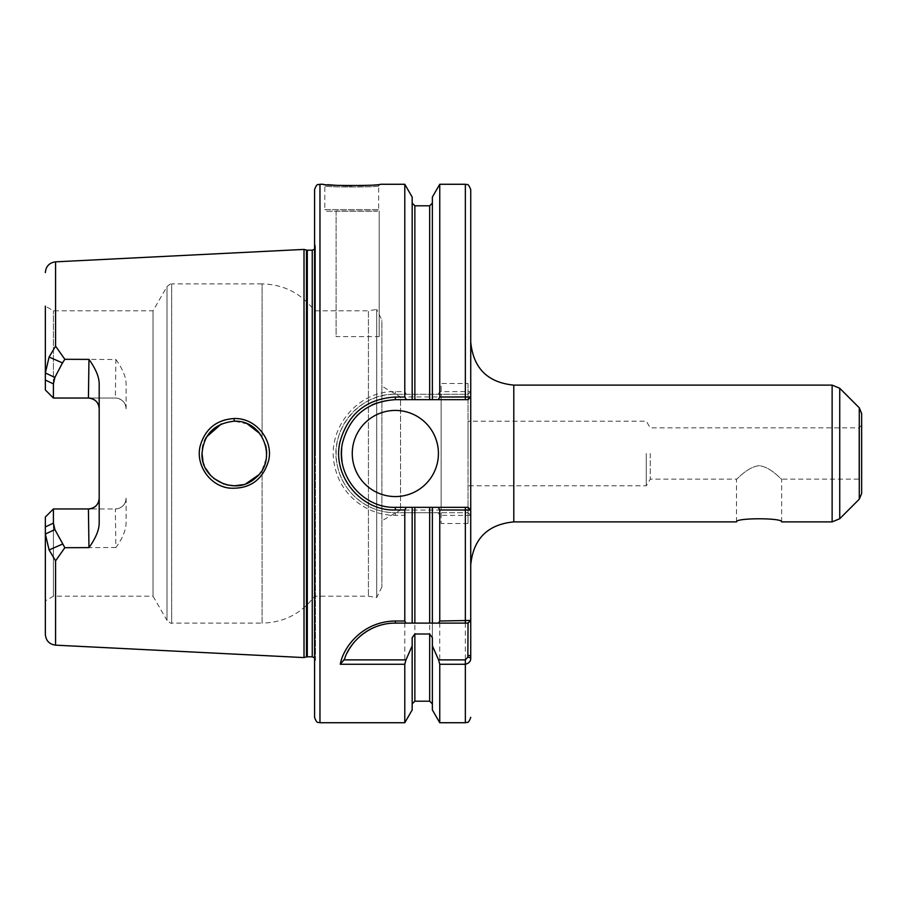 <?xml version="1.0" encoding="UTF-8"?>
<svg xmlns="http://www.w3.org/2000/svg" width="907" height="907" viewBox="0 0 907 907"><rect width="100%" height="100%" fill="white"/><g stroke="black" fill="none" stroke-linecap="round" stroke-linejoin="round"><path stroke-width="0.68" stroke-dasharray="4.54 3.4" d="M646.272 453.5L646.272 485.812L646.272 453.5M650.274 453.5L650.274 479.145L650.274 453.5M468.035 453.5L468.035 421.188L468.035 453.5M781.641 521.888L781.641 479.145C781.222 479.792 771.154 467.06 759.08 465.676C746.994 467.06 736.926 479.792 736.507 479.145C736.926 479.792 746.994 467.06 759.08 465.676C771.154 467.06 781.222 479.792 781.641 479.145L858.963 479.145L858.963 427.855L858.963 479.145L861.65 481.832L861.65 425.168L861.65 481.832M470.733 564.959L470.733 396.96L470.733 510.04L468.035 507.342L395.35 507.342A53.842 53.842 0 0 1 342.109 461.572M470.733 657.824L470.518 620.626M432.367 709.932L432.367 512.727L468.035 512.727L470.733 515.425L470.733 189.654M861.65 493.476L861.65 413.524M736.507 521.888L736.507 479.145L650.274 479.145L646.272 485.812L468.035 485.812M379.194 336.599L379.194 210.98L336.112 210.98L336.112 336.599L379.194 336.599L379.194 210.98M336.112 210.98L336.112 336.599M99.192 523.056L99.192 408.819M126.118 498.181L126.118 522.931C125.824 530.459 122.411 538.656 115.892 547.511L115.348 508.963C122.014 508.203 125.597 504.609 126.118 498.192A10.771 10.771 0 0 1 115.348 508.963L53.422 508.963L53.411 523.124L54.873 529.563L62.481 544.098L49.091 549.948L45.35 534.042L45.35 517.035L53.422 508.963L45.35 517.035L45.35 600.853L45.35 517.035L53.422 508.963L86.471 508.963M115.892 359.489C122.649 368.911 126.062 377.108 126.118 384.08L126.118 408.819A10.771 10.771 0 0 0 115.348 398.037L115.892 359.489L64.851 359.297L54.873 377.437L53.411 383.876L53.422 398.037L53.422 310.806L53.422 398.037L45.35 389.965L53.422 398.037L115.348 398.037L53.422 398.037L45.35 389.965L45.35 306.147L45.35 389.965L53.422 398.037M126.118 408.808C125.597 402.391 122.014 398.797 115.348 398.037L86.471 398.037M62.481 544.087L64.851 547.703L55.576 560.855L49.091 549.948M115.892 547.511L64.851 547.703M264.322 465.563L266.295 458.307L262.1 470.053L262.1 623.109L171.672 623.109C171.559 623.823 170.006 622.928 167.013 620.422L167.013 286.578L167.013 620.422L153.022 596.194L153.022 310.806L153.022 596.194L53.422 596.194L53.422 508.963L53.422 596.194L45.35 600.853M53.422 508.963L45.35 517.035M45.35 634.412L45.35 534.042L54.873 529.563M45.35 389.965L45.35 372.958L49.091 357.052L62.481 362.902M49.091 357.052L55.576 346.145L64.851 359.297M304.015 657.586L304.015 249.414M234.085 418.535C251.727 419.465 263.166 428.433 268.393 445.439C273.347 464.214 259.697 485.438 239.97 488C220.004 489.599 206.785 480.801 200.311 461.584C194.517 440.927 212.363 417.889 234.085 418.535L234.221 421.188C214.517 423.342 203.78 434.113 202.023 453.511C200.481 479.406 235.639 496.424 255.105 478.25C278.052 461.073 263.971 419.828 234.221 421.188M54.873 377.437L45.35 372.958L45.35 306.147L53.422 310.806L153.022 310.806L167.013 286.578C170.006 284.072 171.559 283.177 171.672 283.891L171.672 623.109L171.672 283.891L262.1 283.891L262.1 436.947L259.708 433.489M395.35 623.109L412.175 623.109L412.175 507.342M414.862 623.109L429.669 623.109M432.367 507.342L432.367 623.109L468.035 623.109L470.325 620.819M344.513 659.208A53.842 53.842 0 0 1 347.37 652.507M355.283 640.988A53.842 53.842 0 0 1 359.263 636.997M384.704 624.175A53.842 53.842 0 0 1 392.584 623.188M404.783 722.732L404.783 515.357L395.35 515.357C367.086 515.539 340.839 495.188 334.966 467.116C325.228 430.383 356.95 390.271 395.35 391.643L404.783 391.643L404.783 184.268M438.24 394.273L439.759 391.643L470.699 391.575L468.035 394.273L395.35 394.273C358.118 393.116 328.368 431.823 337.563 466.402C343.005 492.966 367.993 512.909 395.35 512.727L406.302 512.727L404.783 515.357M406.302 512.727L432.367 512.727L432.367 637.678M412.175 709.932L412.175 637.678M326.429 211.195L377.04 211.195L326.429 211.195L324.808 209.585L378.65 209.585L378.65 185.89C380.452 187.352 322.994 187.352 324.819 185.89C323.073 187.352 380.464 187.352 378.65 185.89L380.271 184.268L366.439 185.379M358.809 185.697L351.927 185.788M342.925 185.64L336.633 185.357M327.586 184.699L323.209 184.268L324.819 185.89L324.808 209.585L378.65 209.585L377.04 211.195M470.699 515.425L439.759 515.357L438.24 512.727M258.404 475.064L262.1 470.053C247.645 498 200.175 485.211 202.046 453.5C200.175 421.789 247.645 409 262.1 436.947L262.1 283.891C283.914 284.435 301.407 293.403 314.582 310.806L314.582 596.194L314.582 310.806L368.423 310.806L368.423 596.194L368.423 310.806L376.7 309.434L376.7 597.566L376.7 309.434L381.881 320.046L381.881 586.954L381.881 320.046M262.202 437.129L265.536 445.076M266.136 447.707L266.454 449.872M266.59 451.482L266.647 452.944M266.533 456.346L266.363 457.865M202.93 460.983L205.787 468.579M210.458 475.245L213.644 478.295M223.848 484.055L226.569 484.848M242.759 484.689L246.16 483.567M381.881 586.954L376.7 597.566L368.423 596.194L314.582 596.194C301.407 613.597 283.914 622.565 262.1 623.109L262.1 470.053L263.007 468.409M266.352 449.056L262.1 436.947M247.373 423.932L234.278 421.188M233.632 421.199L221.41 423.898M206.705 436.8L202.873 446.244M412.175 399.658L412.175 197.068M404.783 391.643L406.302 394.273M470.733 396.96L468.035 399.658M439.759 391.643L439.759 184.268M432.367 399.658L432.367 197.068M470.699 391.575L468.035 394.273L395.35 394.273A59.227 59.227 0 0 0 336.112 453.5A59.227 59.227 0 0 0 395.35 512.727L468.035 512.727L470.733 515.425L468.035 512.727M439.759 722.732L439.759 515.357M468.035 394.273L470.733 391.575M352.267 453.5A43.071 43.071 0 0 0 395.35 496.571A43.071 43.071 0 0 0 438.421 453.5A43.071 43.071 0 0 0 395.35 410.429A43.071 43.071 0 0 0 352.267 453.5M376.008 403.252A53.842 53.842 0 0 1 395.35 399.658L465.348 399.658M341.724 448.67A53.842 53.842 0 0 1 356.814 415.882M359.127 413.66A53.842 53.842 0 0 1 371.53 405.202M468.035 383.502L468.035 523.498L468.035 383.502L441.119 383.502L441.119 523.498L441.119 383.502M468.035 523.498L441.119 523.498M441.119 396.96L441.119 510.04L441.119 396.96L400.543 396.96L400.543 510.04L400.543 396.96L381.881 386.189L381.881 520.811L381.881 386.189M441.119 510.04L400.543 510.04L381.881 520.811M314.582 657.813L315.477 660.047L315.443 246.5L315.443 660.5L314.582 666.656L314.582 240.344L314.582 666.656M314.582 717.346L314.582 189.654M513.804 385.112L513.804 521.888M832.127 521.888L832.127 385.112M839.735 518.725L839.735 388.275M859.28 499.19L859.28 407.81M53.411 523.124L45.35 526.933M45.35 380.067L53.411 383.876M55.576 645.16L55.576 560.855M55.576 346.145L55.576 261.84M319.967 722.732L319.967 184.268M465.348 722.732L465.348 512.727M465.348 394.273L465.348 184.268M395.35 394.273L395.35 391.643M395.35 512.727L395.35 515.357M414.862 701.19L414.862 512.727M429.669 701.19L429.669 512.727M306.464 656.929L306.464 250.071M307.303 656.815L307.303 250.185M312.246 656.815L312.246 250.185M414.862 394.273L414.862 205.81M429.669 394.273L429.669 205.81M861.65 425.168L858.963 427.855L650.274 427.855L646.272 421.188L468.035 421.188M314.582 249.187L315.477 246.953L314.582 240.344M315.477 453.5L315.477 246.953L315.477 453.5"/><path stroke-width="1.36" d="M736.507 521.888C735.124 517.75 783.024 517.75 781.641 521.888C783.024 517.75 735.124 517.75 736.507 521.888L513.804 521.888L513.804 385.112C487.649 382.561 473.284 368.208 470.733 342.041L470.733 396.96L470.733 342.041M438.228 507.342L439.759 509.983L470.699 510.04L468.035 507.342L395.35 507.342C361.508 508.408 334.445 473.193 342.823 441.777C350.374 415.576 367.879 401.54 395.35 399.658L432.367 399.658L432.367 197.068L439.759 184.268L465.348 184.268C466.822 185.402 467.819 181.944 470.733 189.654L470.733 564.959C473.284 538.792 487.649 524.439 513.804 521.888M513.804 385.112L832.127 385.112L832.127 521.888L781.641 521.888M470.518 620.626L468.035 623.109L467.853 657.11L465.348 659.888L438.557 659.888L439.759 664.264L465.348 664.264C469.157 663.289 470.948 661.135 470.733 657.824L470.733 515.425M470.699 510.04L470.733 620.433L439.759 621.012L438.557 623.109L468.035 623.109M839.735 518.725L839.735 388.275L859.28 407.81L859.28 499.19L839.735 518.725L832.127 521.888M859.28 407.81L861.65 413.524L861.65 493.476L859.28 499.19M45.35 517.035L45.35 534.042L49.091 549.948L55.576 560.855L64.851 547.703L54.873 529.563L53.411 523.124L53.422 508.963L45.35 517.035L53.422 508.963L88.421 508.963C95.088 508.203 98.682 504.609 99.192 498.192A10.771 10.771 0 0 1 88.421 508.963L88.965 547.613C95.734 538.191 99.146 530.005 99.192 523.056L99.192 383.933C99.146 376.995 95.734 368.809 88.965 359.387L88.421 398.037C95.088 398.797 98.682 402.391 99.192 408.808A10.771 10.771 0 0 0 88.421 398.037L53.422 398.037L53.411 383.876L54.873 377.437L62.481 362.902L49.091 357.052L45.35 372.958L45.35 389.965L53.422 398.037L45.35 389.965M49.091 549.948L62.481 544.098M54.873 529.563L45.35 534.042L45.35 634.412C45.917 640.705 49.329 644.287 55.576 645.16L304.015 657.586L304.015 249.414L55.576 261.84L55.576 346.145L49.091 357.052M72.333 508.963L53.422 508.963M62.481 362.913L64.851 359.297L55.576 346.145M53.422 398.026L72.333 398.037M88.965 359.387L64.851 359.297M64.851 547.703L88.965 547.613M234.085 418.535C216.365 419.794 205.05 429 200.13 446.187C195.493 465.064 209.88 486.107 229.72 488.147C249.674 489.202 262.622 480.098 268.563 460.824C273.789 439.963 255.695 417.594 234.085 418.535L234.221 421.188C263.948 419.828 278.075 461.073 255.116 478.25C235.65 496.435 200.47 479.406 202.012 453.511C203.78 434.113 214.517 423.342 234.221 421.188M45.35 306.147L45.35 372.958L54.873 377.437M344.513 659.208C348.821 643.981 367.811 623.007 395.35 623.109L405.985 623.109L404.783 621.012L395.35 621.012C362.12 621.363 343.027 647.779 340.295 664.264L344.524 659.208M340.295 664.264L404.783 664.264L405.985 659.888L343.73 659.888M438.557 659.888L432.367 645.818L432.367 637.678L429.669 634.004L414.862 634.004L412.175 637.678L412.175 645.818L405.985 659.888M405.985 623.109L438.557 623.109M347.37 652.507A53.842 53.842 0 0 1 355.283 640.988M359.263 636.997A53.842 53.842 0 0 1 384.704 624.175M392.584 623.188A53.842 53.842 0 0 1 395.35 623.109L395.35 621.012M404.783 664.264L404.783 722.732L319.967 722.732C318.368 721.7 317.144 724.704 314.582 717.346L314.582 189.654C317.144 182.296 318.368 185.3 319.967 184.268L319.967 722.732M412.175 645.818L412.175 709.932L404.783 722.732M319.967 184.268L323.209 184.268C321.452 185.912 381.983 185.924 380.271 184.268L404.783 184.268L404.783 397.017L395.35 397.017C366.757 398.797 348.379 413.49 340.216 441.074C331.316 474.576 360.306 511.242 395.35 509.983L404.783 509.983L404.783 621.012M366.439 185.379L358.809 185.697M351.927 185.788L342.925 185.64M336.633 185.357L327.586 184.699M439.759 509.983L439.759 621.012M432.367 507.342L432.367 623.109L429.669 623.109L429.669 507.342M412.175 507.342L412.175 623.109L414.862 623.109L414.862 507.342M404.783 509.983L406.302 507.342M265.536 445.076L266.136 447.707M266.454 449.872L266.59 451.482M266.363 457.865L266.533 456.346M202.873 446.244L202.046 453.5L202.93 460.983M205.787 468.579L210.458 475.245M213.644 478.295L223.848 484.055M226.569 484.848L234.346 485.812L242.759 484.689M246.16 483.567L258.404 475.064M263.007 468.409L264.322 465.563M266.658 453.5L266.352 449.056M259.708 433.489L247.373 423.932M234.278 421.188L233.632 421.199M221.41 423.898L206.705 436.8M406.302 399.658L404.783 397.017M404.783 184.268L412.175 197.068L412.175 399.658M439.759 397.017L438.228 399.658L468.035 399.658L470.699 396.96L439.759 397.017L439.759 184.268M470.699 396.96L468.035 399.658L465.348 399.658L465.348 184.268M432.367 399.658L438.228 399.658M468.035 507.342L470.733 510.04M439.759 664.264L439.759 722.732L465.348 722.732C466.98 721.689 468.216 724.659 470.733 717.346M432.367 645.818L432.367 709.932L439.759 722.732M352.267 453.5A43.071 43.071 0 0 1 395.35 410.429A43.071 43.071 0 0 1 438.421 453.5A43.071 43.071 0 0 1 395.35 496.571A43.071 43.071 0 0 1 352.267 453.5M342.109 461.572A53.842 53.842 0 0 1 341.724 448.67M356.814 415.882A53.842 53.842 0 0 1 359.127 413.66M371.53 405.202A53.842 53.842 0 0 1 376.008 403.252M304.015 249.414L306.464 250.071L306.464 656.929L304.015 657.586M312.246 656.815L307.303 656.815L307.303 250.185L312.246 250.185L312.246 656.815L314.582 657.813M45.35 526.933L53.411 523.124M53.411 383.876L45.35 380.067M55.576 560.855L55.576 645.16M465.348 623.109L465.348 507.342M467.853 623.109L470.325 620.819M468.035 655.602L470.733 655.602M470.733 657.824L467.853 657.11M465.348 659.888L465.348 722.732M395.35 507.342L395.35 509.983M395.35 399.658L395.35 397.017M414.862 634.004L414.862 701.19L412.175 703.877M429.669 634.004L429.669 701.19L432.367 703.877M412.175 203.123L414.862 205.81L414.862 399.658M414.862 205.81L429.669 205.81L429.669 399.658M839.735 388.275L832.127 385.112M55.576 261.84C49.329 262.713 45.917 266.295 45.35 272.588M414.862 701.19L429.669 701.19M306.464 656.929L307.303 656.815M306.464 250.071L307.303 250.185M312.246 250.185L314.582 249.187M429.669 205.81L432.367 203.123"/></g></svg>
